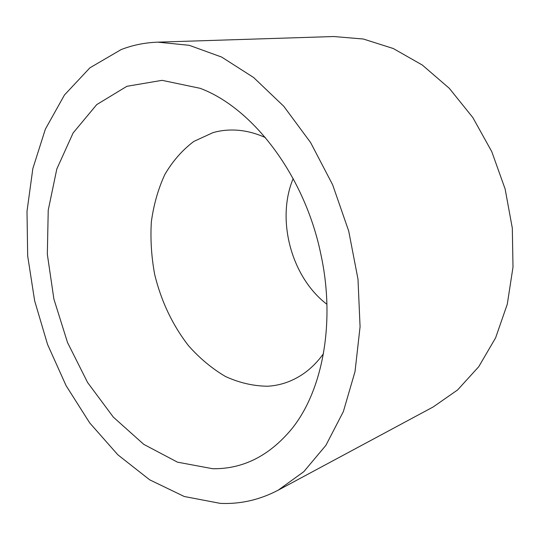 <?xml version="1.0" encoding="UTF-8"?>
<svg xmlns="http://www.w3.org/2000/svg" width="540" height="540" viewBox="0 0 540 540"><rect width="100%" height="100%" fill="white"/><g stroke="black" fill="none" stroke-linecap="round" stroke-linejoin="round"><path stroke-width="0.81" d="M278.161 490.192L433.202 406.944L457.576 389.961L478.73 366.728L495.612 337.831L507.283 304.202L513 267.125L512.318 228.157L505.143 189.054L491.764 151.625L472.831 117.558L449.307 88.331L422.361 65.07L393.275 48.519L363.326 39.015L333.727 36.524L157.835 42.154C144.895 42.62 132.644 45.103 121.082 49.613L89.903 67.824L64.449 95L45.347 129.202L32.846 168.575L27 211.356L27.675 255.919L34.634 300.767L47.567 344.473L66.083 385.648L89.701 422.901L117.821 454.781L149.675 479.817L184.248 496.496L220.259 503.375C240.341 504.286 259.639 499.892 278.161 490.192L303.791 471.69L325.924 445.304L343.366 411.575L355.03 371.554L360.072 326.761L357.993 279.18L348.712 231.066L332.64 184.775L310.601 142.553L283.804 106.319L253.651 77.524L221.663 57.071L189.284 45.32L157.835 42.154M212.686 468.727C242.899 469.152 269.217 455.936 291.627 429.064C322.603 390.926 335.651 322.502 320.929 254.597C304.918 175.979 253.098 108.041 200.117 88.31L162.061 80.338L126.886 86.306L96.755 104.585L73.123 132.948L56.828 168.959L48.229 210.181L47.331 254.286L53.899 299.086L67.52 342.515L87.608 382.536L113.36 417.157L143.762 444.353L177.451 462.152L212.686 468.727M265.424 137.599C255.926 133.312 246.483 130.842 237.087 130.187C228.737 129.627 220.725 130.437 213.03 132.624L193.826 141.426C182.318 150.1 172.645 161.143 164.808 174.555C158.159 189.013 153.677 204.748 151.355 221.771C150.296 239.186 151.409 256.77 154.683 274.516C161.224 301.286 172.503 325.013 188.501 345.708C199.732 358.337 212.065 368.604 225.491 376.508C239.328 382.833 253.382 386.073 267.644 386.228C280.112 385.513 291.776 381.537 302.643 374.301C310.446 369.023 317.385 362.151 323.46 353.687M293.173 178.619C275.926 219.706 291.411 277.364 326.923 304.283"/></g></svg>
